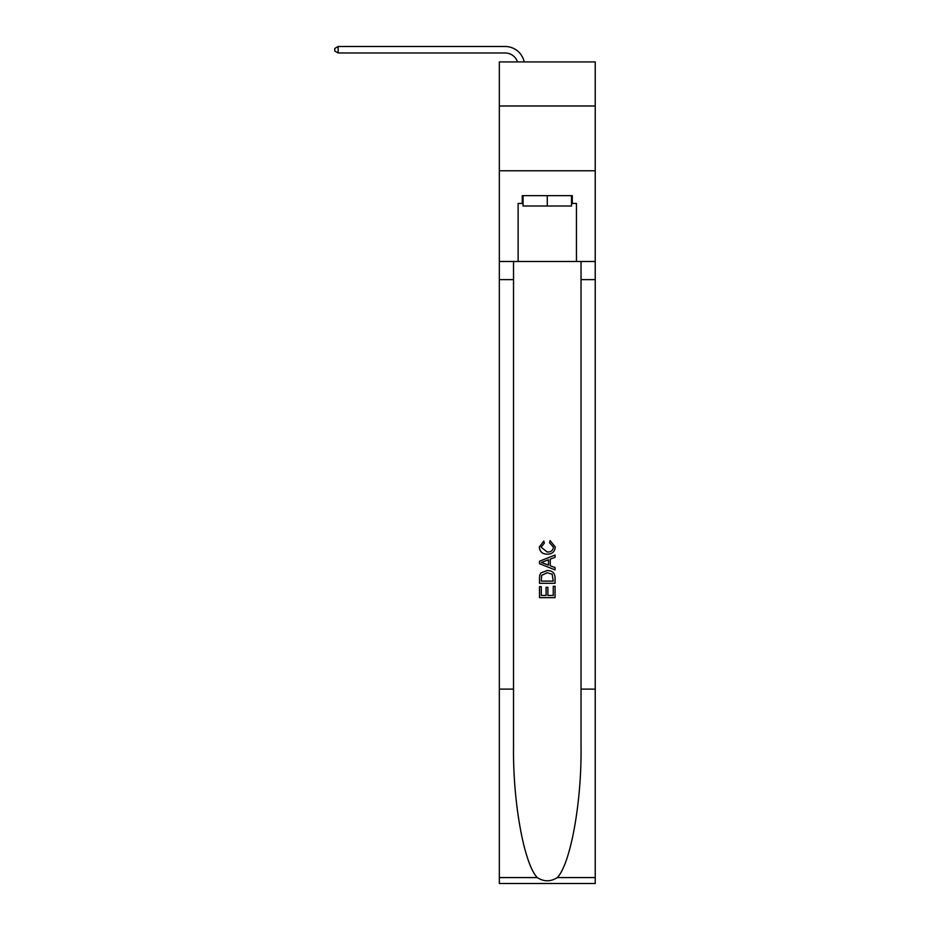 <?xml version="1.0" encoding="UTF-8"?>
<svg xmlns="http://www.w3.org/2000/svg" width="930" height="930" viewBox="0 0 930 930"><rect width="100%" height="100%" fill="white"/><g stroke="black" fill="none" stroke-linecap="round" stroke-linejoin="round"><path stroke-width="1.4" d="M595.235 105.985L595.235 61.926L499.34 61.926L499.34 105.985L595.235 105.985L595.235 170.771L499.34 170.771L499.34 105.985M505.176 46.5L338.136 46.5L505.176 46.5A19.437 19.437 175.9 0 1 524.195 61.926M571.52 195.649L571.52 206.018L523.055 206.018L523.055 195.649M547.282 195.649L547.282 206.018M553.257 586.284L553.257 595.456L547.875 595.456L553.257 595.456L553.257 586.284L555.059 586.284L555.059 597.641L539.505 597.641L539.505 586.679L539.505 597.641M546.084 587.283L546.084 595.456L541.295 595.456L546.084 595.456L546.084 587.283L547.875 587.283L547.875 595.456M540.841 572.961L539.726 575.228L540.841 572.961L547.2 570.532C552.176 570.509 554.792 572.903 555.059 577.728L555.059 583.296L539.505 583.296L539.505 577.972L539.505 583.296M550.083 540.632L549.572 542.818L550.083 540.632L555.257 546.98C554.838 551.757 552.141 554.152 547.166 554.187L547.166 554.187C542.388 554.082 539.772 551.688 539.307 547.014L543.829 541.028L544.294 543.225L541.097 547.131L547.154 551.99C550.793 552.188 552.897 550.583 553.466 547.177L549.572 542.818M557.314 877.583L595.235 877.583L595.235 883.5L499.34 883.5L499.34 689.118L513.534 689.118L513.534 746.906C512.837 802.148 524.043 863.854 537.261 877.583C543.934 881.849 550.618 881.849 557.314 877.583C570.532 863.854 581.738 802.148 581.041 746.906L581.041 261.481M539.505 561.22L539.505 563.696L555.059 569.869L539.505 563.696L539.505 561.22L555.059 555.047L539.505 561.22M581.041 689.118L595.235 689.118L595.235 170.771M499.34 689.118L499.34 170.771M513.534 261.481L513.534 689.118M595.235 877.583L595.235 689.118M499.34 261.481L518.126 261.481L518.126 203.426L523.055 203.426M571.52 203.426L572.299 203.426L572.299 195.649L522.276 195.649L522.276 203.426M572.299 203.426L576.449 203.426L576.449 261.481L595.235 261.481M518.126 261.481L576.449 261.481M555.059 555.047L555.059 557.372L550.269 559.139L550.269 565.777L555.059 567.544L555.059 569.869M544.166 563.522L548.479 565.115L548.479 559.802L541.295 562.452L544.166 563.522M548.479 559.802L548.479 565.115M539.505 577.972L539.726 575.228M552.164 574.217L553.257 581.099L552.164 574.217L547.166 572.729L541.62 575.379L541.295 581.099L553.257 581.099L541.295 581.099M539.505 586.679L541.295 586.679L541.295 595.456M517.487 61.926A12.962 12.962 -4.1 0 0 505.176 52.975L338.136 52.975L334.765 51.034L334.765 48.441L338.136 46.5L338.136 52.975M581.041 279.628L595.235 279.628M513.534 279.628L499.34 279.628M499.34 877.583L537.261 877.583"/></g></svg>
